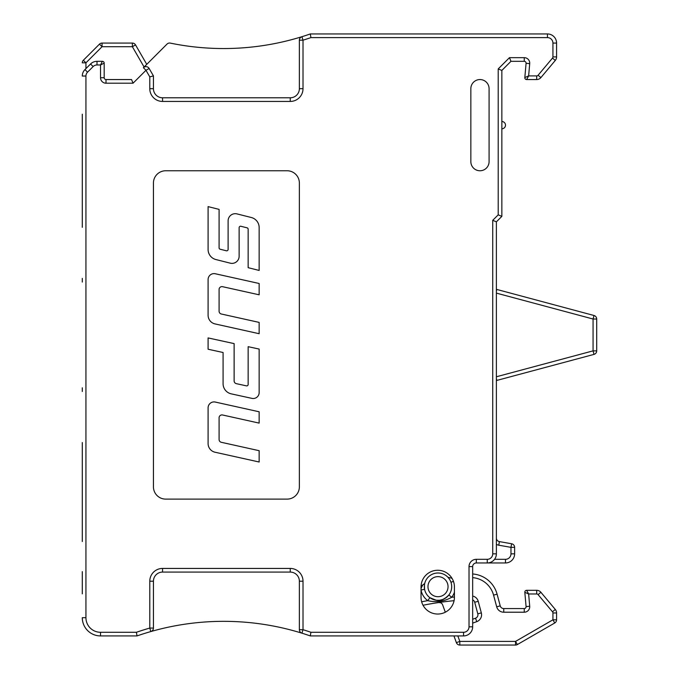 <?xml version="1.0" encoding="UTF-8"?>
<svg xmlns="http://www.w3.org/2000/svg" width="679" height="679" viewBox="0 0 679 679"><rect width="100%" height="100%" fill="white"/><g stroke="black" fill="none" stroke-linecap="round" stroke-linejoin="round"><path stroke-width="1.02" d="M496.383 291.189L496.841 289.458A3.65 3.65 0 0 0 496.383 289.364A3.65 3.65 0 0 1 496.841 289.458L594.006 315.497A3.65 3.65 0 0 1 596.705 319.02A3.65 3.65 0 0 0 594.006 315.497L593.064 319.02L596.705 319.02L596.705 350.865A3.65 3.65 0 0 1 594.006 354.387L496.841 380.418A3.65 3.65 0 0 1 496.383 380.512A3.65 3.65 0 0 0 496.841 380.418L496.383 378.687M496.383 376.769L593.064 350.865L594.006 354.387A3.65 3.65 0 0 0 596.705 350.865L593.064 350.865L593.064 319.02L496.383 293.116M494.558 559.318L505.499 559.318A5.474 5.474 0 0 0 510.973 553.843L510.973 547.35L498.759 545.195L499.396 541.604A3.65 3.65 0 0 1 496.383 538.014A3.65 3.65 0 0 0 499.396 541.604L511.61 543.76A3.65 3.65 0 0 1 514.623 547.35L514.623 553.843A9.124 9.124 0 0 1 505.499 562.959L476.31 562.959L476.31 559.318L487.259 559.318A5.474 5.474 0 0 0 492.733 553.843L492.733 220.327L498.208 214.853L498.208 68.919L509.462 57.664L524.256 57.664A5.474 5.474 0 0 1 529.713 63.614L528.635 75.904L524.825 77.567L526.081 63.3A1.825 1.825 0 0 0 524.256 61.314L510.973 61.314L501.849 70.438L501.849 128.806A3.65 3.65 0 0 0 505.499 125.157A3.65 3.65 0 0 0 501.849 121.507M82.295 541.503L82.295 442.564M82.295 593.845L82.295 571.65M287.073 170.76L165.727 170.76A12.29 12.29 0 0 0 153.437 183.058L153.437 486.826A12.29 12.29 0 0 0 165.727 499.116L287.073 499.116A12.29 12.29 0 0 0 299.371 486.826L299.371 183.058A12.29 12.29 0 0 0 287.073 170.76M489.084 161.644A9.124 9.124 0 0 1 479.96 170.76A9.124 9.124 0 0 1 470.844 161.644L470.844 88.677A9.124 9.124 0 0 1 479.96 79.553A9.124 9.124 0 0 1 489.084 88.677L489.084 161.644M421.039 586.953A16.695 16.695 0 0 1 437.734 570.258A16.695 16.695 0 0 1 454.421 586.953L454.421 597.35A16.695 16.695 0 0 1 437.734 614.037A16.695 16.695 0 0 1 421.039 597.35L421.039 586.953M153.437 78.348L153.437 88.677A9.124 9.124 0 0 0 162.553 97.793L290.247 97.793A9.124 9.124 0 0 0 299.371 88.677L299.371 40.18A3.65 3.65 0 0 1 301.934 36.7A264.538 264.538 0 0 0 310.311 33.95L310.923 37.6A268.18 268.18 0 0 1 303.012 40.18L301.934 36.7A264.538 264.538 0 0 1 170.31 43.108A3.65 3.65 0 0 0 167 44.101L143.396 67.705A3.65 3.65 0 0 1 149.134 68.46L153.437 75.904L153.437 88.677L153.437 75.904L149.134 68.46A3.65 3.65 0 0 0 143.396 67.705L145.977 70.285L133.059 83.203L106.009 83.203A5.474 5.474 0 0 1 100.534 77.729L100.534 64.963L97.012 64.963A5.474 5.474 0 0 0 93.142 66.567L87.54 72.169A5.474 5.474 0 0 0 85.936 76.04L85.936 617.686A14.59 14.59 0 0 0 100.534 632.285L136.403 632.285L137.014 635.926L100.534 635.926L137.014 635.926L136.403 632.285L137.014 635.926L100.534 635.926A18.24 18.24 0 0 1 82.295 617.686L85.936 617.686M310.923 632.285L463.545 632.285A5.474 5.474 0 0 0 469.019 626.81L469.019 566.609L472.669 566.609L472.669 626.81A9.124 9.124 0 0 1 463.545 635.926L310.311 635.926A264.538 264.538 0 0 0 150.789 631.572A3.65 3.65 0 0 0 153.437 628.067L153.437 581.207L153.437 628.067L149.787 628.067L149.787 581.207A12.765 12.765 0 0 1 162.553 568.433L290.247 568.433A12.765 12.765 0 0 1 303.012 581.207L303.012 629.696A268.18 268.18 0 0 1 310.923 632.285L310.311 635.926A264.538 264.538 0 0 0 301.934 633.184A264.538 264.538 0 0 1 310.311 635.926M102.359 61.314A1.825 1.825 0 0 1 104.184 63.139L100.534 64.963L102.359 61.314L97.012 61.314L102.359 61.314A1.825 1.825 0 0 1 104.184 63.139L104.184 77.729A1.825 1.825 0 0 0 106.009 79.553L131.548 79.553L133.059 83.203M144.084 67.009L132.371 46.715L102.045 46.715L85.936 62.824L85.936 68.613L90.562 63.987A9.124 9.124 0 0 1 97.012 61.314L97.012 64.963M102.045 43.074A3.65 3.65 0 0 0 99.465 44.143L102.045 46.715L102.045 43.074A3.65 3.65 0 0 0 99.465 44.143L83.356 60.244L99.465 44.143A3.65 3.65 0 0 1 102.045 43.074L132.371 43.074A3.65 3.65 0 0 1 135.528 44.899L146.757 64.344L135.528 44.899A3.65 3.65 0 0 0 132.371 43.074L132.371 46.715L135.528 44.899A3.65 3.65 0 0 0 132.371 43.074M100.534 77.729L104.184 77.729A1.825 1.825 0 0 0 106.009 79.553L131.548 79.553M310.311 33.95L547.452 33.95A9.124 9.124 0 0 1 556.576 43.074L556.576 56.909A5.474 5.474 0 0 1 555.295 60.431L540.891 77.601A5.474 5.474 0 0 1 536.699 79.553L526.641 79.553A1.825 1.825 0 0 1 524.825 77.567A1.825 1.825 0 0 0 526.641 79.553L528.635 75.904L536.699 75.904A1.825 1.825 0 0 0 538.091 75.259L552.502 58.08A1.825 1.825 0 0 0 552.927 56.909L552.927 43.074A5.474 5.474 0 0 0 547.452 37.6L310.923 37.6L310.311 33.95A264.538 264.538 0 0 1 301.934 36.7A3.65 3.65 0 0 0 299.371 40.18L303.012 40.18L303.012 88.677A12.765 12.765 0 0 1 290.247 101.443L162.553 101.443A12.765 12.765 0 0 1 149.787 88.677L149.787 76.88L153.437 75.904M501.849 128.806L501.849 216.372L496.383 221.838L496.383 553.843A9.124 9.124 0 0 1 487.259 562.959L488.167 562.916M82.295 75.658L82.295 76.04A9.124 9.124 0 0 1 84.96 69.589L90.562 63.987A9.124 9.124 0 0 1 97.012 61.314M301.934 633.184A3.65 3.65 0 0 1 299.371 629.696A3.65 3.65 0 0 0 301.934 633.184L303.012 629.696L299.371 629.696L299.371 581.207A9.124 9.124 0 0 0 290.247 572.083L162.553 572.083A9.124 9.124 0 0 0 153.437 581.207L153.437 591.528M83.356 60.244A3.65 3.65 0 0 0 82.295 62.824L85.936 62.824L83.356 60.244A3.65 3.65 0 0 0 82.295 62.824M472.669 566.609A3.65 3.65 0 0 1 476.31 562.959A3.65 3.65 0 0 0 472.669 566.609M492.733 220.327L496.383 221.838M498.208 214.853L501.849 216.372M498.208 68.919L501.849 70.438M509.462 57.664L510.973 61.314M153.437 628.067A3.65 3.65 0 0 1 150.789 631.572L149.787 628.067A268.18 268.18 0 0 0 136.403 632.285L137.014 635.926A264.538 264.538 0 0 1 150.789 631.572A264.538 264.538 0 0 0 137.014 635.926M215.294 402.061A5.924 5.924 0 0 0 208.097 407.841L208.097 443.557A8.878 8.878 0 0 0 215.048 452.231L259.149 462.009L259.149 450.695L221.32 442.301A2.852 2.852 0 0 1 219.088 439.508L219.088 417.78A2.852 2.852 0 0 1 222.559 414.988L259.149 423.11L259.149 411.788L215.294 402.061M234.128 343.608L208.097 337.93L208.097 349.235L223.085 352.503L223.085 383.762A10.363 10.363 0 0 0 231.233 393.854L251.96 398.378A5.924 5.924 0 0 0 259.149 392.589L259.149 349.074L248.149 346.68L248.149 384.458A1.426 1.426 0 0 1 246.418 385.859L236.377 383.669A2.852 2.852 0 0 1 234.128 380.877L234.128 343.608M215.294 273.756A5.924 5.924 0 0 0 208.097 279.536L208.097 315.26A8.878 8.878 0 0 0 215.048 323.925L259.149 333.712L259.149 322.398L221.32 314.004A2.852 2.852 0 0 1 219.088 311.211L219.088 289.475A2.852 2.852 0 0 1 222.559 286.691L259.149 294.805L259.149 283.491L215.294 273.756M259.149 270.446L259.149 227.558A10.363 10.363 0 0 0 251.315 217.509L236.988 213.902A7.138 7.138 0 0 0 228.11 220.819L228.11 249.397A1.426 1.426 0 0 1 226.328 250.78L220.166 249.227A1.426 1.426 0 0 1 219.088 247.843L219.088 209.387L208.097 206.62L208.097 249.507A10.363 10.363 0 0 0 215.922 259.556L230.249 263.163A7.138 7.138 0 0 0 239.135 256.246L239.135 227.669A1.426 1.426 0 0 1 240.909 226.277L247.071 227.83A1.426 1.426 0 0 1 248.149 229.213L248.149 267.679L259.149 270.446M422.508 585.833L421.056 586.223L424.655 583.55M451.357 578.101L452.163 578.559M514.623 547.35A3.65 3.65 0 0 0 511.61 543.76A3.65 3.65 0 0 1 514.623 547.35L510.973 547.35L511.61 543.76M492.733 553.843L496.383 553.843A9.124 9.124 0 0 1 487.259 562.959L505.499 562.959L505.499 559.318M82.295 391.486L82.295 387.811L82.295 391.486M82.295 282.065L82.295 278.39L82.295 282.065M82.295 227.312L82.295 114.216M526.641 590.323L536.699 590.323A5.474 5.474 0 0 1 540.891 592.283L555.295 609.453A5.474 5.474 0 0 1 556.576 612.967L556.576 619.817A3.65 3.65 0 0 1 554.751 622.974L517.364 644.558L515.539 641.4L552.927 619.817L552.927 612.967A1.825 1.825 0 0 0 552.502 611.796L538.091 594.626A1.825 1.825 0 0 0 536.699 593.972L528.635 593.972L526.641 590.323A1.825 1.825 0 0 0 524.825 592.309L528.635 593.972L524.825 592.309A1.825 1.825 0 0 1 526.641 590.323M528.635 593.972L529.713 606.262A5.474 5.474 0 0 1 524.256 612.212L503.742 612.212A7.299 7.299 0 0 1 496.689 606.805L493.565 595.127L497.087 594.184A27.364 27.364 0 0 0 472.669 573.976A27.364 27.364 0 0 1 497.087 594.184L500.219 605.863A3.65 3.65 0 0 0 503.742 608.562L524.256 608.562A1.825 1.825 0 0 0 526.081 606.585L524.825 592.309M438.201 602.612L438.693 602.545A3.65 3.65 0 0 1 442.657 604.904L445.314 612.22M478.22 601.305L481.326 612.891L477.804 613.833A3.65 3.65 0 0 1 475.521 618.213L472.669 619.248L475.521 618.213A3.65 3.65 0 0 0 477.804 613.833L474.697 602.248L478.22 601.305A7.299 7.299 0 0 0 472.669 596.052M517.364 644.558A3.65 3.65 0 0 1 515.539 645.05L459.819 645.05A3.65 3.65 0 0 1 456.39 642.648L453.945 635.926M449.125 578.703A13.682 13.682 0 0 1 438.006 600.355A13.682 13.682 0 0 1 425.835 580.426A13.682 13.682 0 0 1 449.125 578.703A13.682 13.682 0 0 1 438.006 600.355A13.682 13.682 0 0 1 425.835 580.426A13.682 13.682 0 0 1 449.125 578.703L448.106 577.447M424.672 583.601L424.35 585.799M429.9 597.698L427.745 600.643C436.19 602.672 444.185 601.543 451.73 597.248L448.844 595.025C445.025 598.708 442.046 600.44 439.924 600.219C437.887 601.008 434.552 600.16 429.9 597.698L436.207 600.236L439.593 600.261L442.886 599.455L446.841 597.121M453.47 581.385L450.949 582.251L450.805 581.844M421.039 588.583L422.151 585.935M424.417 585.222L424.579 589.313L421.124 589.992M454.09 600.686A307.358 307.358 0 0 0 423.034 605.252A307.358 307.358 0 0 1 454.09 600.686M472.669 599.863A3.65 3.65 0 0 1 474.697 602.248A3.65 3.65 0 0 0 472.669 599.863M554.751 622.974L552.927 619.817L556.576 619.817M440.433 602.706L438.693 602.545M439.627 601.331A3.65 1.545 81.7 0 0 439.78 600.244M149.787 76.88L145.977 70.285L149.134 68.46M476.31 559.318A7.299 7.299 0 0 0 469.019 566.609M547.452 37.6L547.452 33.95A9.124 9.124 0 0 1 556.576 43.074L552.927 43.074M498.759 545.195A7.299 7.299 0 0 1 496.383 544.329M100.534 632.285L100.534 635.926A18.24 18.24 0 0 1 82.295 617.686M162.553 568.433L162.553 572.083A9.124 9.124 0 0 0 153.437 581.207L149.787 581.207M303.012 581.207L299.371 581.207A9.124 9.124 0 0 0 290.247 572.083L290.247 568.433M149.787 88.677L153.437 88.677A9.124 9.124 0 0 0 162.553 97.793L162.553 101.443M290.247 101.443L290.247 97.793A9.124 9.124 0 0 0 299.371 88.677L303.012 88.677M469.019 626.81L472.669 626.81A9.124 9.124 0 0 1 463.545 635.926L463.545 632.285M510.973 553.843L514.623 553.843A9.124 9.124 0 0 1 505.499 562.959M529.713 63.614L526.081 63.3A1.825 1.825 0 0 0 524.256 61.314L524.256 57.664M552.927 56.909L556.576 56.909A5.474 5.474 0 0 1 555.295 60.431L552.502 58.08M538.091 75.259L540.891 77.601A5.474 5.474 0 0 1 536.699 79.553L536.699 75.904M85.936 76.04L82.295 76.04A9.124 9.124 0 0 1 84.96 69.589L87.54 72.169M487.259 559.318L487.259 562.959M90.562 63.987L93.142 66.567M106.009 83.203L106.009 79.553M500.219 605.863L496.689 606.805A7.299 7.299 0 0 0 503.742 612.212L503.742 608.562M493.565 595.127A23.714 23.714 0 0 0 472.669 577.634M454.421 592.224A17.331 17.331 0 0 1 451.73 597.248A311.007 311.007 0 0 1 454.421 596.994M475.521 618.213L476.777 621.641A7.299 7.299 0 0 0 481.326 612.891M476.777 621.641L472.669 623.135M457.824 635.926L459.819 641.4L515.539 641.4L515.539 645.05M421.651 601.806A311.007 311.007 0 0 1 427.745 600.643A17.331 17.331 0 0 1 421.048 590.229M524.256 612.212L524.256 608.562A1.825 1.825 0 0 0 526.081 606.585L529.713 606.262M552.502 611.796L555.295 609.453A5.474 5.474 0 0 1 556.576 612.967L552.927 612.967M536.699 593.972L536.699 590.323A5.474 5.474 0 0 1 540.891 592.283L538.091 594.626M438.006 596.705A10.032 10.032 0 0 0 446.697 581.657A10.032 10.032 0 0 0 429.315 581.657A10.032 10.032 0 0 0 438.006 596.705M459.819 645.05L459.819 641.4L456.39 642.648M451.365 578.118L448.013 577.294"/></g></svg>
